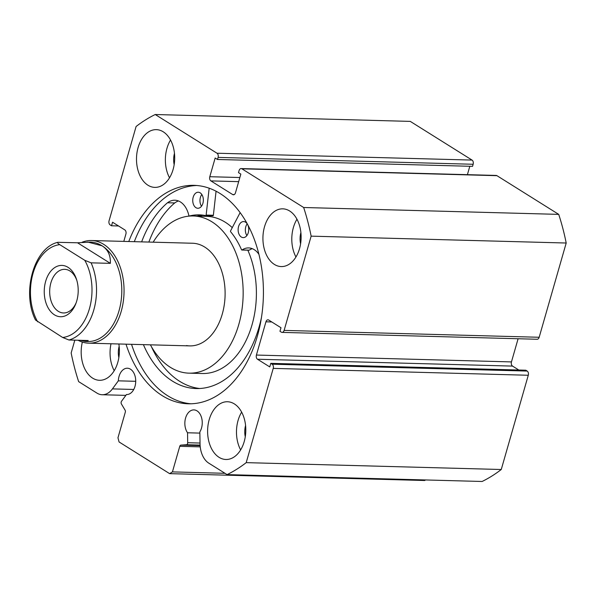 <?xml version="1.0" encoding="UTF-8"?>
<svg xmlns="http://www.w3.org/2000/svg" width="596" height="596" viewBox="0 0 596 596"><rect width="100%" height="100%" fill="white"/><g stroke="black" fill="none" stroke-linecap="round" stroke-linejoin="round"><path stroke-width="0.89" d="M68.026 267.328A25.673 16.979 91.5 0 1 76.511 279.36A25.673 16.979 91.5 0 1 75.856 303.58A25.673 16.979 91.5 0 1 54.415 314.815A25.673 16.979 91.5 0 1 45.661 281.319A25.673 16.979 91.5 0 1 68.026 267.328M76.802 280.329A21.821 14.431 -88.5 0 0 69.896 270.964A21.821 14.431 -88.5 0 0 64.696 269.332A21.821 14.431 -88.5 0 0 50.042 286.736A21.821 14.431 -88.5 0 0 58.319 311.328A21.821 14.431 -88.5 0 0 63.519 312.96A21.821 14.431 -88.5 0 0 76.206 302.634M84.774 260.31L91.106 262.836A49.736 32.892 91.5 0 1 68.98 340.003L88.23 340.517L85.004 341.463L87.552 341.53A49.736 32.892 -88.5 0 0 120.958 301.874A49.736 32.892 -88.5 0 0 102.08 245.813A49.736 32.892 -88.5 0 0 90.227 242.095L77.525 242.788L57.827 242.311C33.778 247.787 21.568 292.606 35.469 319.978L62.647 337.478A46.525 30.768 -88.5 0 0 89.422 308.735A46.525 30.768 -88.5 0 0 84.774 260.31L59.794 244.665A46.525 30.768 -88.5 0 0 33.018 273.4A46.525 30.768 -88.5 0 0 37.667 321.825M78.046 340.241A51.345 33.95 -88.5 0 0 88.715 343.169A51.345 33.95 -88.5 0 0 123.193 302.232A51.345 33.95 -88.5 0 0 103.711 244.36A51.345 33.95 -88.5 0 0 91.479 240.523A51.345 33.95 -88.5 0 0 82.226 242.192M91.106 262.836L110.357 263.358C110.714 255.438 107.958 249.59 102.08 245.813L87.679 242.028M85.004 341.463L80.393 340.309M110.357 263.358L77.525 242.788M58.274 242.267C57.201 242.699 57.708 243.496 59.794 244.665M68.98 340.003L62.647 337.478M135.724 381.306L118.336 380.837A13.157 8.702 91.5 0 1 119.051 376.381A13.157 8.702 91.5 0 1 127.38 368.224A13.157 8.702 91.5 0 1 134.994 386.372A13.157 8.702 91.5 0 1 126.665 394.53A13.157 8.702 91.5 0 1 126.471 394.522L121.532 401.264A1.922 1.274 -88.5 0 0 121.204 401.95A1.922 1.274 -88.5 0 0 121.413 403.984L125.093 410.16A1.922 1.274 91.5 0 1 125.302 412.194L117.963 437.769L119.058 441.956L169.629 473.641L172.43 471.89L179.761 446.315A1.922 1.274 91.5 0 1 180.901 445.123L200.122 445.637M246.208 462.638L273.229 368.388A3.211 2.123 -88.5 0 0 272.134 364.201L527.184 371.07A3.211 2.123 91.5 0 1 528.279 375.257L501.258 469.506L246.208 462.638A189.319 125.205 -88.5 0 1 227.076 474.61L208.786 463.152A22.082 14.602 91.5 0 1 200.04 443.767L199.846 431.899A13.157 8.702 -88.5 0 0 201.523 428.047A13.157 8.702 -88.5 0 0 193.901 409.899A13.157 8.702 -88.5 0 0 185.572 418.057A13.157 8.702 -88.5 0 0 187.539 432.77L187.695 442.716L200.025 443.044M199.869 433.106L187.539 432.77M131.545 344.324A109.262 72.258 -88.5 0 0 190.981 403.783M126.009 344.175A109.262 72.258 -88.5 0 0 188.209 403.79A109.262 72.258 -88.5 0 0 257.383 336.055A109.262 72.258 -88.5 0 0 194.095 185.349A109.262 72.258 -88.5 0 0 128.773 241.529M173.101 169.48A28.876 19.102 -88.5 0 0 156.376 129.645A28.876 19.102 -88.5 0 0 138.093 147.547A28.876 19.102 -88.5 0 0 154.818 187.382A28.876 19.102 -88.5 0 0 173.101 169.48M170.545 140.015A28.876 19.102 -88.5 0 0 166.962 148.322A28.876 19.102 -88.5 0 0 169.525 177.794M299.527 248.674A28.876 19.102 -88.5 0 0 282.802 208.838A28.876 19.102 -88.5 0 0 264.52 226.748A28.876 19.102 -88.5 0 0 281.245 266.576A28.876 19.102 -88.5 0 0 299.527 248.674M296.964 219.209A28.876 19.102 -88.5 0 0 293.388 227.523A28.876 19.102 -88.5 0 0 295.951 256.988M82.345 342.082A28.876 19.102 -88.5 0 0 99.502 380.293A28.876 19.102 -88.5 0 0 117.784 362.39A28.876 19.102 -88.5 0 0 118.85 343.981M244.211 441.584A28.876 19.102 -88.5 0 0 227.486 401.749A28.876 19.102 -88.5 0 0 209.203 419.651A28.876 19.102 -88.5 0 0 225.929 459.486A28.876 19.102 -88.5 0 0 244.211 441.584M241.656 412.119A28.876 19.102 -88.5 0 0 238.072 420.433A28.876 19.102 -88.5 0 0 240.635 449.898M200.085 445.093L186.451 444.728L180.901 445.123M186.451 444.728A1.922 1.274 -88.5 0 0 187.695 442.716M257.502 359.239A3.211 2.123 91.5 0 1 256.407 355.052L511.457 361.914A3.211 2.123 -88.5 0 0 512.553 366.1L257.502 359.239L269.757 366.913L270.778 363.351L272.134 364.201M271.776 321.967L265.935 321.81L256.407 355.052M265.935 321.81A3.211 2.123 91.5 0 1 267.969 319.821A3.211 2.123 91.5 0 1 268.736 320.059L280.984 327.733L279.964 331.294L281.327 332.151A3.211 2.123 -88.5 0 0 282.094 332.389A3.211 2.123 -88.5 0 0 284.121 330.4L311.149 236.15A189.319 125.205 -88.5 0 0 303.662 207.505L241.894 168.81A3.211 2.123 -88.5 0 0 241.134 168.571A3.211 2.123 -88.5 0 0 239.1 170.56L238.504 172.639L240.836 174.099L235.48 192.799A3.211 2.123 91.5 0 1 233.446 194.788A3.211 2.123 91.5 0 1 232.678 194.549L234.221 194.587M238.676 181.646L210.895 180.901L232.678 194.549M210.895 180.901A3.211 2.123 91.5 0 1 209.799 176.714L239.853 177.526M218.091 157.404A3.211 2.123 -88.5 0 0 216.996 153.217L472.047 160.086A3.211 2.123 91.5 0 1 473.142 164.265L218.091 157.404L217.495 159.482L215.163 158.014L209.799 176.714M216.996 153.217L155.228 114.521A189.319 125.205 -88.5 0 0 136.097 126.494L109.075 220.744A3.211 2.123 -88.5 0 0 110.163 224.93L111.526 225.787L112.547 222.219L124.802 229.9A3.211 2.123 91.5 0 1 125.898 234.086L123.804 241.395M74.828 340.16L71.155 352.981A189.319 125.205 -88.5 0 0 78.642 381.626L96.924 393.084A22.082 14.602 -88.5 0 0 102.192 394.738A22.082 14.602 -88.5 0 0 112.435 388.89L118.336 380.837M472.047 160.086L410.279 121.39L155.228 114.521M217.495 159.482L472.546 166.344L473.142 164.265M467.406 174.665L469.812 166.269M241.134 168.571L496.177 175.44A3.211 2.123 91.5 0 1 496.945 175.678L241.894 168.81M284.121 330.4L539.171 337.269L566.2 243.019A189.319 125.205 91.5 0 0 558.713 214.374L496.945 175.678M539.171 337.269A3.211 2.123 91.5 0 1 537.145 339.258L282.094 332.389M511.457 361.914L518.103 338.744M518.818 370.027L512.553 366.1M527.184 371.07L525.828 370.213L270.778 363.351M501.258 469.506A189.319 125.205 91.5 0 1 482.119 481.479L227.076 474.61M425.559 479.951L424.68 480.503L169.629 473.641M558.713 214.374L303.662 207.505M311.149 236.15L566.2 243.019M174.166 164.675A16.368 10.825 91.5 0 1 174.472 153.366M300.593 243.868A16.368 10.825 91.5 0 1 300.898 232.559M118.85 357.585A16.368 10.825 91.5 0 1 119.155 346.276M245.276 436.779A16.368 10.825 91.5 0 1 245.582 425.47M111.012 343.773A28.876 19.102 -88.5 0 0 114.209 370.705M172.43 471.89L224.983 473.306M118.537 225.973L111.526 225.787M196.859 185.498A109.262 72.258 -88.5 0 0 134.309 241.678M126.866 394.53L126.471 394.522M186.511 345.561A51.345 33.95 -88.5 0 0 189.766 345.889A51.345 33.95 -88.5 0 0 224.983 297.955A51.345 33.95 -88.5 0 0 195.793 243.57A51.345 33.95 -88.5 0 0 192.53 243.243L91.479 240.523M232.276 227.635A78.62 51.994 -88.5 0 0 211.498 216.832A78.62 51.994 -88.5 0 0 206.499 216.333L193.268 215.975A78.62 51.994 -88.5 0 0 153.172 242.185M150.408 344.831A78.62 51.994 -88.5 0 0 184.037 372.656A78.62 51.994 -88.5 0 0 189.036 373.156A78.62 51.994 -88.5 0 0 242.959 299.751A78.62 51.994 -88.5 0 0 198.259 216.475A78.62 51.994 -88.5 0 0 193.268 215.975M189.036 373.156L202.268 373.513A78.62 51.994 -88.5 0 0 249.672 332.024A78.62 51.994 -88.5 0 0 247.817 250.186M209.166 188.18L206.141 215.067A0.641 0.425 91.5 0 1 205.657 215.61A79.901 52.843 -88.5 0 0 199.317 214.858A79.901 52.843 -88.5 0 0 189.349 216.013A0.641 0.425 91.5 0 1 188.88 215.603A23.356 15.444 -88.5 0 0 174.866 200.211A23.356 15.444 -88.5 0 0 167.536 202.759L167.528 202.729A99.48 65.784 -88.5 0 0 141.639 241.872M216.072 191.189L213.361 215.26A0.641 0.425 91.5 0 1 212.869 215.804L205.754 215.61M201.5 206.223A8.024 5.304 91.5 0 1 200.427 197.321A8.024 5.304 91.5 0 1 201.813 194.475M193.208 197.12A8.024 5.304 91.5 0 1 198.267 192.232A8.024 5.304 91.5 0 1 202.886 203.378A8.024 5.304 91.5 0 1 197.835 208.272A8.024 5.304 91.5 0 1 193.208 197.12M246.878 235.562A8.024 5.304 91.5 0 1 245.813 226.659A8.024 5.304 91.5 0 1 247.198 223.813M238.594 226.458A8.024 5.304 91.5 0 1 243.645 221.57A8.024 5.304 91.5 0 1 248.271 232.716A8.024 5.304 91.5 0 1 243.213 237.61A8.024 5.304 91.5 0 1 238.594 226.458M174.71 202.953A99.48 65.784 -88.5 0 0 148.858 242.065M151.399 346.626A99.48 65.784 -88.5 0 0 199.764 388.503M143.398 344.644A99.48 65.784 -88.5 0 0 196.151 388.555A99.48 65.784 -88.5 0 0 258.828 327.904A99.48 65.784 -88.5 0 0 261.488 317.377M258.962 254.373A23.356 15.444 -88.5 0 0 248.674 247.921A23.356 15.444 -88.5 0 0 242.043 249.962A0.641 0.425 91.5 0 1 241.522 249.739A79.901 52.843 -88.5 0 0 230.645 231.762A0.641 0.425 91.5 0 1 230.585 230.868L240.151 212.578M252.264 248.666A23.356 15.444 -88.5 0 0 249.262 250.164A0.641 0.425 91.5 0 1 248.897 250.149M202.923 215.141A79.901 52.843 -88.5 0 0 197.075 216.08M178.457 200.956A23.356 15.444 -88.5 0 0 174.755 202.953L167.536 202.759M528.279 375.257L273.229 368.388M200.234 446.866L179.761 446.315M133.765 389.464L112.435 388.89M206.141 215.067L213.361 215.26M242.043 249.962L249.262 250.164M189.349 216.013L190.146 216.035M189.766 345.889L88.715 343.169M125.845 395.372L102.192 394.738M241.857 250.022L249.076 250.216M189.267 216.02L190.027 216.043M205.702 215.61L212.921 215.812"/></g></svg>
